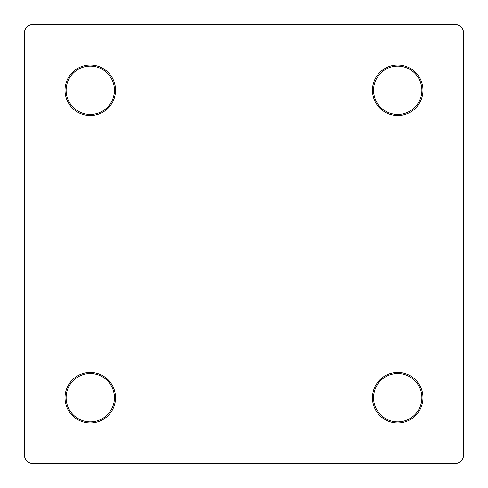 <?xml version="1.0" encoding="UTF-8"?>
<svg xmlns="http://www.w3.org/2000/svg" width="488" height="488" viewBox="0 0 488 488"><rect width="100%" height="100%" fill="white"/><g stroke="black" fill="none" stroke-linecap="round" stroke-linejoin="round"><path stroke-width="0.73" d="M463.6 454.816L463.6 33.184A8.784 8.784 0 0 0 454.816 24.4L33.184 24.4A8.784 8.784 0 0 0 24.4 33.184L24.4 454.816A8.784 8.784 0 0 0 33.184 463.6L454.816 463.6A8.784 8.784 0 0 0 463.6 454.816M397.72 422.974A25.254 25.254 0 0 1 375.851 385.093A25.254 25.254 0 0 1 419.589 385.093A25.254 25.254 0 0 1 397.72 422.974M397.72 115.534A25.254 25.254 0 0 1 375.851 77.653A25.254 25.254 0 0 1 419.589 77.653A25.254 25.254 0 0 1 397.72 115.534M90.28 115.534A25.254 25.254 0 0 1 68.412 77.653A25.254 25.254 0 0 1 112.148 77.653A25.254 25.254 0 0 1 90.28 115.534M90.28 422.974A25.254 25.254 0 0 1 68.412 385.093A25.254 25.254 0 0 1 112.148 385.093A25.254 25.254 0 0 1 90.28 422.974M90.28 114.436A24.156 24.156 0 0 0 111.197 78.202A24.156 24.156 0 0 0 69.363 78.202A24.156 24.156 0 0 0 90.28 114.436M397.72 114.436A24.156 24.156 0 0 0 418.637 78.202A24.156 24.156 0 0 0 376.803 78.202A24.156 24.156 0 0 0 397.72 114.436M397.72 421.876A24.156 24.156 0 0 0 418.637 385.642A24.156 24.156 0 0 0 376.803 385.642A24.156 24.156 0 0 0 397.72 421.876M90.28 421.876A24.156 24.156 0 0 0 111.197 385.642A24.156 24.156 0 0 0 69.363 385.642A24.156 24.156 0 0 0 90.28 421.876"/></g></svg>
